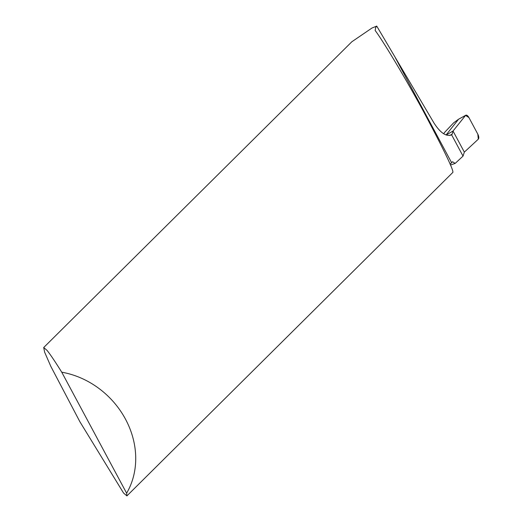 <?xml version="1.0" encoding="UTF-8"?>
<svg xmlns="http://www.w3.org/2000/svg" width="522" height="522" viewBox="0 0 522 522"><rect width="100%" height="100%" fill="white"/><g stroke="black" fill="none" stroke-linecap="round" stroke-linejoin="round"><path stroke-width="0.78" d="M375.161 30.452L375.696 27.47L376.734 26.1L433.919 122.905C440.314 132.888 446.219 136.868 451.641 134.865L452.196 134.069L449.84 135.472M126.911 495.9L123.538 493.022L79.886 421.743L50.843 366.411L44.644 352.213L43.698 347.535L47.071 350.412C50.314 354.445 55.208 361.707 61.746 372.199A81.967 71.266 45.2 0 1 126.631 493.199L126.911 495.9L452.672 172.58C454.629 172.09 444.803 151.53 423.185 110.892C401.235 70.594 381.164 38.367 375.311 30.687M43.698 347.535L351.841 41.767L371.945 28.051L376.734 26.1M451.641 134.865L463.027 156.111L455.164 163.406L452.567 161.742L451.615 162.694A40.984 6.558 -28.2 0 0 450.127 164.299M463.027 156.111L464.339 152.124L478.302 139.178A4.098 1.918 66.7 0 0 477.832 134.187L468.906 117.548A4.098 1.918 66.7 0 0 465.781 115.245A4.098 1.918 66.7 0 0 465.559 115.408L453.031 131.035L446.134 135.015L453.031 131.035L452.196 134.069M453.031 131.035L464.339 152.124L453.031 131.035M61.746 372.199L126.631 493.199M455.164 163.406L450.447 165.056M465.559 115.408L453.031 131.035L464.339 152.124L478.302 139.178L477.832 134.187L468.906 117.548L465.559 115.408L458.61 119.186L453.605 122.872L444.92 132.059M458.61 119.186L446.075 134.996M395.389 57.838L451.615 162.694M463.666 116.386L465.781 115.245M443.596 133.749L444.933 132.046"/></g></svg>
